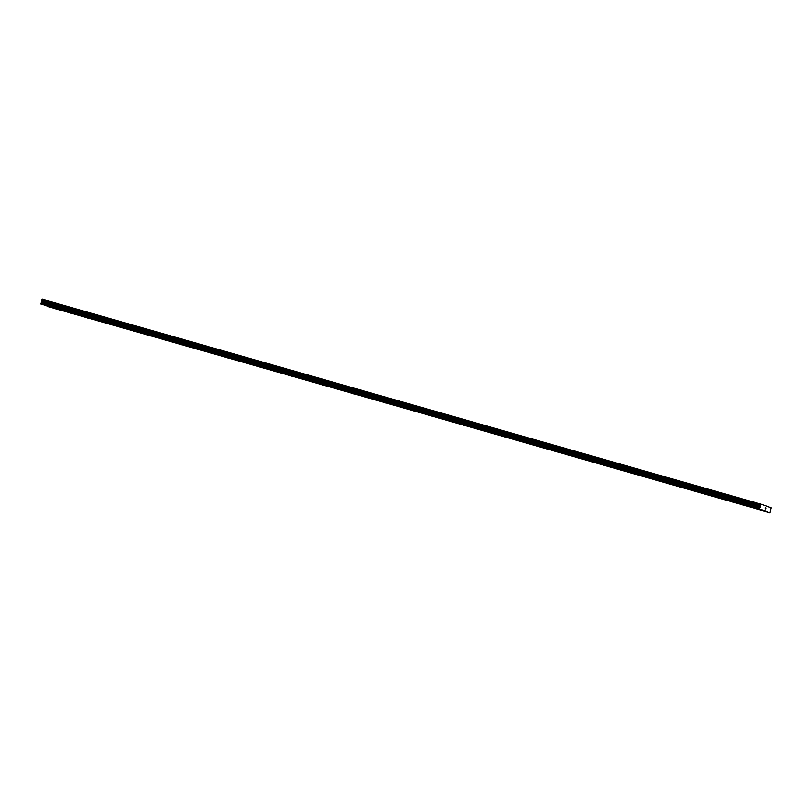 <?xml version="1.0" encoding="UTF-8"?>
<svg xmlns="http://www.w3.org/2000/svg" width="812" height="812" viewBox="0 0 812 812"><rect width="100%" height="100%" fill="white"/><g stroke="black" fill="none" stroke-linecap="round" stroke-linejoin="round"><path stroke-width="1.22" d="M755.201 507.926L753.769 507.459L755.201 507.926M739.539 503.46L738.098 502.993L739.539 503.46M723.868 498.994L722.436 498.527L723.868 498.994M708.206 494.528L706.765 494.051L708.206 494.528M692.534 490.062L691.103 489.585L692.534 490.062M676.873 485.596L675.442 485.119L676.873 485.596M661.201 481.13L659.77 480.653L661.201 481.13M645.54 476.654L644.109 476.187L645.54 476.654M629.879 472.188L628.437 471.721L629.879 472.188M614.207 467.722L612.776 467.255L614.207 467.722M598.545 463.256L597.104 462.779L598.545 463.256M582.874 458.79L581.443 458.313L582.874 458.79M567.212 454.324L565.781 453.847L567.212 454.324M551.541 449.858L550.11 449.381L551.541 449.858M535.879 445.382L534.448 444.915L535.879 445.382M520.218 440.916L518.777 440.449L520.218 440.916M504.546 436.45L503.115 435.983L504.546 436.45M488.885 431.984L487.444 431.507L488.885 431.984M473.213 427.518L471.782 427.041L473.213 427.518M457.552 423.052L456.111 422.575L457.552 423.052M441.88 418.586L440.449 418.109L441.88 418.586M426.219 414.11L424.788 413.643L426.219 414.11M410.557 409.644L409.116 409.177L410.557 409.644M394.886 405.178L393.455 404.701L394.886 405.178M379.224 400.712L377.783 400.235L379.224 400.712M363.553 396.246L362.122 395.769L363.553 396.246M347.891 391.78L346.45 391.303L347.891 391.78M332.22 387.314L330.788 386.837L332.22 387.314M316.558 382.838L315.127 382.371L316.558 382.838M300.897 378.372L299.455 377.905L300.897 378.372M285.225 373.906L283.794 373.429L285.225 373.906M269.564 369.44L268.122 368.963L269.564 369.44M253.892 364.974L252.461 364.497L253.892 364.974M238.231 360.508L236.789 360.031L238.231 360.508M222.559 356.032L221.128 355.565L222.559 356.032M206.898 351.566L205.466 351.099L206.898 351.566M191.236 347.1L189.795 346.633L191.236 347.1M175.565 342.634L174.133 342.156L175.565 342.634M159.903 338.168L158.462 337.69L159.903 338.168M144.231 333.702L142.8 333.224L144.231 333.702M128.57 329.236L127.129 328.758L128.57 329.236M112.898 324.759L111.467 324.292L112.898 324.759M97.237 320.293L95.806 319.827L97.237 320.293M81.565 315.827L80.134 315.36L81.565 315.827M65.904 311.361L64.473 310.884L65.904 311.361M50.242 306.895L48.801 306.418L50.242 306.895M761.534 510.18L760.093 509.713L761.534 510.18M745.863 505.714L744.431 505.247L745.863 505.714M730.201 501.248L728.76 500.771L730.201 501.248M714.53 496.782L713.098 496.305L714.53 496.782M698.868 492.316L697.427 491.839L698.868 492.316M683.196 487.85L681.765 487.373L683.196 487.85M667.535 483.373L666.104 482.907L667.535 483.373M651.874 478.907L650.432 478.441L651.874 478.907M636.202 474.441L634.771 473.964L636.202 474.441M620.541 469.975L619.099 469.498L620.541 469.975M604.869 465.509L603.438 465.032L604.869 465.509M589.207 461.043L587.766 460.566L589.207 461.043M573.536 456.577L572.105 456.1L573.536 456.577M557.874 452.101L556.443 451.634L557.874 452.101M542.213 447.635L540.772 447.168L542.213 447.635M526.541 443.169L525.11 442.692L526.541 443.169M510.88 438.703L509.439 438.226L510.88 438.703M495.208 434.237L493.777 433.76L495.208 434.237M479.547 429.771L478.106 429.294L479.547 429.771M463.875 425.295L462.444 424.828L463.875 425.295M448.214 420.829L446.783 420.362L448.214 420.829M432.542 416.363L431.111 415.896L432.542 416.363M416.881 411.897L415.45 411.42L416.881 411.897M401.219 407.431L399.778 406.954L401.219 407.431M385.548 402.965L384.117 402.488L385.548 402.965M369.886 398.499L368.445 398.022L369.886 398.499M354.215 394.023L352.784 393.556L354.215 394.023M338.553 389.557L337.122 389.09L338.553 389.557M322.882 385.091L321.45 384.624L322.882 385.091M307.22 380.625L305.789 380.148L307.22 380.625M291.559 376.159L290.117 375.682L291.559 376.159M275.887 371.693L274.456 371.216L275.887 371.693M260.226 367.227L258.784 366.75L260.226 367.227M244.554 362.751L243.123 362.284L244.554 362.751M228.893 358.285L227.461 357.818L228.893 358.285M213.221 353.819L211.79 353.352L213.221 353.819M197.56 349.353L196.128 348.876L197.56 349.353M181.898 344.887L180.457 344.41L181.898 344.887M166.227 340.421L164.795 339.944L166.227 340.421M150.565 335.955L149.124 335.478L150.565 335.955M134.893 331.479L133.462 331.012L134.893 331.479M119.232 327.013L117.791 326.546L119.232 327.013M103.56 322.547L102.129 322.07L103.56 322.547M87.899 318.081L86.468 317.604L87.899 318.081M72.238 313.615L70.796 313.138L72.238 313.615M56.566 309.149L55.135 308.672L56.566 309.149M47.076 306.053L769.999 512.707L759.332 508.921L761.108 504.232L771.217 507.835L769.999 512.707M761.108 504.232L42.437 299.293L40.661 303.972L762.976 510.21M765.168 508.86L765.117 507.804M765.655 508.261L765.584 509.012L765.878 508.068M765.807 508.18L765.543 508.992L765.807 508.18M47.654 306.266L766.325 511.205M40.661 303.972L759.332 508.921M40.6 303.729L759.271 508.667M41.838 301.709L760.509 506.658M760.458 506.079L41.788 301.14L760.458 506.12M42.305 299.415L760.976 504.364M47.685 306.469L766.355 511.418M40.722 303.323L759.393 508.271M40.874 303.079L759.545 508.028M41.493 302.572L760.164 507.51M41.645 302.328L760.316 507.277M41.859 301.414L760.519 506.363M41.645 300.531L760.316 505.48M41.625 300.45L760.296 505.399M41.808 299.851L760.479 504.8M41.869 299.801L760.539 504.749M42.336 299.384L761.006 504.323"/></g></svg>
